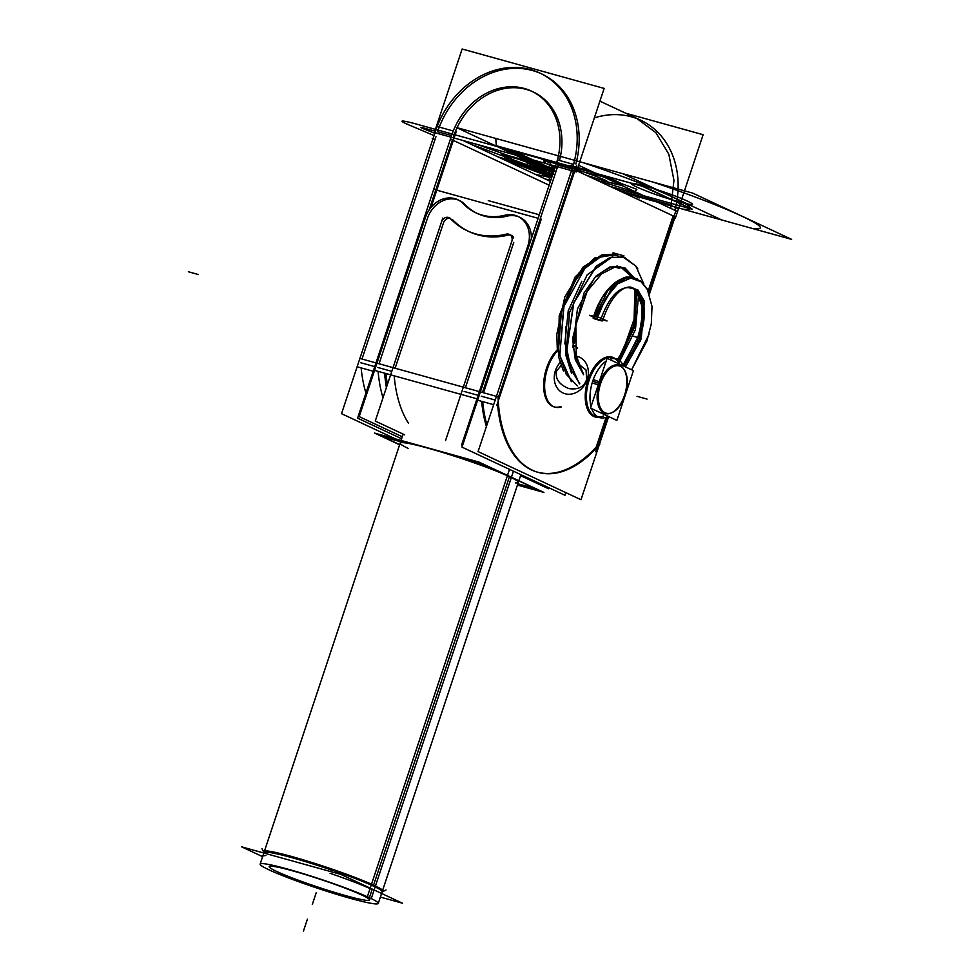 <?xml version="1.0" encoding="UTF-8"?>
<svg xmlns="http://www.w3.org/2000/svg" width="980" height="980" viewBox="0 0 980 980"><rect width="100%" height="100%" fill="white"/><g stroke="black" fill="none" stroke-linecap="round" stroke-linejoin="round"><path stroke-width="1.47" d="M565.815 492.622L564.933 495.268L462.009 447.137L557.963 158.662M486.411 426.508A124.509 68.159 -74.5 0 1 481.633 401.347A124.509 68.159 -74.5 0 0 486.411 426.508A124.509 68.159 -74.5 0 1 481.633 401.347A124.509 68.159 -74.5 0 0 486.411 426.508M482.479 392.478L558.098 165.142L482.479 392.478L558.098 165.142L482.479 392.478L558.098 165.142L572.063 169.013M598.315 443.952L599.748 444.357A124.509 68.159 105.5 0 1 538.277 472.385A124.509 68.159 105.5 0 1 498.06 396.802L480.077 391.804A124.509 68.159 105.5 0 0 480.114 392.711M537.799 472.238A124.509 68.159 105.5 0 0 596.269 446.929A124.509 68.159 -74.5 0 1 497.485 403.27A124.509 68.159 105.5 0 0 537.322 472.115M573.508 164.371L558.673 160.255M576.669 165.253L496.725 405.536M493.675 404.691L478.742 400.538M495.206 400.073L481.241 396.19L495.206 400.073M574.158 169.601L498.122 398.186M434.348 132.545L576.363 171.966L604.146 88.421L462.144 49L434.348 132.545M559.739 159.495A64.741 53.949 -64.9 0 0 523.859 88.8A64.741 53.949 -64.9 0 0 453.679 136.159A64.741 53.949 -64.9 0 1 523.859 88.8A64.741 53.949 -64.9 0 1 559.739 159.495A64.741 53.949 -64.9 0 0 523.859 88.8A64.741 53.949 -64.9 0 0 453.679 136.159A64.741 53.949 -64.9 0 1 523.859 88.8A64.741 53.949 -64.9 0 1 559.739 159.495M451.584 135.571L437.619 131.7A84.672 70.56 115.1 0 1 530.143 69.935A84.672 70.56 115.1 0 1 575.848 163.979A84.672 70.56 -64.9 0 0 530.143 69.935A84.672 70.56 -64.9 0 0 437.619 131.7L451.584 135.571L437.619 131.7A84.672 70.56 115.1 0 1 530.143 69.935A84.672 70.56 115.1 0 1 575.848 163.979A84.672 70.56 115.1 0 0 530.143 69.935A84.672 70.56 115.1 0 0 437.619 131.7L451.584 135.571L437.619 131.7M549.131 185.208L450.531 139.099A64.741 53.949 115.1 0 1 531.332 91.067A64.741 53.949 115.1 0 1 554.741 168.033M555.035 166.049L548.518 180.504L550.405 181.386L462.915 140.471L550.405 181.386M625.718 113.215L703.126 134.701L675.33 218.246M594.346 117.906A84.672 70.56 115.1 0 1 674.816 210.259A84.672 70.56 115.1 0 0 594.346 117.906A84.672 70.56 115.1 0 1 674.816 210.259A84.672 70.56 115.1 0 0 594.346 117.906M675.636 211.533L648.809 292.175M607.343 416.819L595.705 451.817M675.11 216.8L576.742 170.802L673.138 215.882L648.209 290.803L673.138 215.882L648.209 290.803L673.138 215.882L576.742 170.802L673.138 215.882L648.209 290.803M606.13 417.309L596.269 446.929A124.509 68.159 -74.5 0 1 497.485 403.27A124.509 68.159 105.5 0 0 596.269 446.929L606.13 417.309L596.269 446.929A124.509 68.159 105.5 0 1 497.485 403.27M676.96 211.264L578.592 165.265M673.309 221.799A84.672 70.56 115.1 0 0 674.681 218.062L649.458 293.914M608.666 416.561L599.442 444.271M599.209 444.981L580.993 499.727L478.069 451.596L574.023 163.121M546.571 368.125A32.377 17.726 105.5 0 0 560.34 406.676A32.377 17.726 105.5 0 1 546.571 368.125A32.377 17.726 105.5 0 1 557.363 349.762A32.377 17.726 105.5 0 0 546.571 368.125A32.377 17.726 105.5 0 1 557.363 349.762A32.377 17.726 105.5 0 0 546.571 368.125A32.377 17.726 105.5 0 0 560.34 406.676A32.377 17.726 105.5 0 1 546.571 368.125A32.377 17.726 105.5 0 0 554.129 406.896M576.657 347.888A32.377 17.726 105.5 0 0 574.623 346.038A32.377 17.726 105.5 0 1 576.657 347.888A32.377 17.726 105.5 0 0 574.623 346.038A32.377 17.726 105.5 0 1 576.657 347.888M570.507 173.73L570.372 173.668A84.672 70.56 115.1 0 0 539.772 73.022A84.672 70.56 115.1 0 0 434.103 135.84M640.724 120.234A84.672 70.56 115.1 0 1 676.531 202.713M674.987 216.752L668.997 213.946M670.688 208.324L673.958 180.443L668.826 154.215L655.877 132.68L636.583 118.298L642.586 121.104M395.308 438.844L341.518 413.683L437.484 125.22M361.155 367.904A124.509 68.159 105.5 0 0 365.932 393.066A124.509 68.159 -74.5 0 1 361.155 367.904A124.509 68.159 105.5 0 0 365.932 393.066A124.509 68.159 -74.5 0 1 361.155 367.904M435.953 136.698L361.988 359.035M376.969 363.188L359.587 358.362A124.509 68.159 105.5 0 0 359.623 359.256M401.629 438.746L357.59 418.154L453.544 129.679M452.405 139.981L429.142 209.928M358.251 367.096L373.184 371.236M438.195 126.8L453.127 130.953M431.029 207.405L456.178 131.798M374.728 366.618L360.763 362.747L374.728 366.618M561.307 406.945A32.377 17.726 -74.5 0 1 555.084 407.153A32.377 17.726 -74.5 0 1 548.212 366.483M546.926 370.33A32.377 17.726 -74.5 0 1 557.498 350.865M574.599 345.683A32.377 17.726 -74.5 0 1 577.624 348.157M548.8 487.721L548.469 488.714L520.564 475.655M445.545 440.571L513.079 237.54M513.765 242.379L465.402 387.737M375.573 362.796L482.087 392.368L375.573 362.796M486.925 424.977A124.509 68.159 -74.5 0 1 482.687 401.641A124.509 68.159 -74.5 0 0 486.925 424.977M386.377 387.651L384.393 373.098M384.111 369.227L385.63 369.644M385.912 373.527L387.321 384.834M394.168 375.818A124.509 68.159 105.5 0 0 408.501 423.287A124.509 68.159 -74.5 0 1 394.168 375.818A124.509 68.159 105.5 0 0 408.501 423.287A124.509 68.159 -74.5 0 1 394.168 375.818A124.509 68.159 -74.5 0 0 408.501 423.287M382.996 397.807A124.509 68.159 -74.5 0 1 378.109 371.359A124.509 68.159 -74.5 0 0 382.996 397.807A124.509 68.159 -74.5 0 1 378.109 371.359A124.509 68.159 -74.5 0 0 382.996 397.807A124.509 68.159 -74.5 0 1 378.109 371.359M377.827 367.476L391.792 371.359M434.752 189.618L538.118 218.307M374.617 370.391L476.978 398.811M541.266 219.177L483.52 392.76M395.124 368.223L443.107 223.979M443.475 222.864A6.223 5.194 115.1 0 1 450.151 218.295A6.223 5.194 -64.9 0 0 443.475 222.864A6.223 5.194 115.1 0 1 450.151 218.295A6.223 5.194 -64.9 0 0 443.475 222.864M452.454 219.569A79.062 65.893 -64.9 0 0 507.113 235.359A79.062 65.893 -64.9 0 1 452.454 219.569A79.062 65.893 -64.9 0 0 507.113 235.359A79.062 65.893 -64.9 0 1 452.454 219.569M508.302 235.078A6.223 5.194 115.1 0 1 513.692 237.834A6.223 5.194 -64.9 0 0 508.302 235.078A6.223 5.194 115.1 0 1 513.692 237.834A6.223 5.194 -64.9 0 0 508.302 235.078M464.165 391.449L478.142 395.332L464.165 391.449M531.344 238.679A26.142 21.793 -64.9 0 0 506.905 216.176A26.142 21.793 -64.9 0 1 531.344 238.679A26.142 21.793 -64.9 0 0 506.905 216.176A26.142 21.793 -64.9 0 1 531.344 238.679M505.815 216.433A59.143 49.282 115.1 0 1 465.132 204.587A59.143 49.282 -64.9 0 0 505.815 216.433A59.143 49.282 115.1 0 1 465.132 204.587A59.143 49.282 115.1 0 0 505.815 216.433M464.324 203.791A26.142 21.793 -64.9 0 0 427.415 218.405A26.142 21.793 -64.9 0 1 464.324 203.791A26.142 21.793 -64.9 0 0 427.415 218.405A26.142 21.793 -64.9 0 1 464.324 203.791M427.035 219.532L379.064 363.764M402.29 436.762L359.195 416.61L426.741 213.579M404.666 434.814L375.254 421.069L442.801 218.038M441.221 223.085A6.223 5.194 115.1 0 1 449.159 217.695A6.223 5.194 115.1 0 1 451.106 219.471M507.554 233.828A79.062 65.893 115.1 0 1 467.276 230.778A79.062 65.893 115.1 0 1 449.649 217.756M505.313 234.514A6.223 5.194 115.1 0 1 509.404 234.416A6.223 5.194 115.1 0 1 511.315 242.55M462.548 445.484L461.605 445.03L529.139 242.011L530.094 242.452M527.473 247.046L527.448 247.034A26.142 21.793 115.1 0 0 517.832 216.372A26.142 21.793 115.1 0 0 503.892 215.539M505.95 214.988A59.143 49.282 115.1 0 1 475.716 212.734A59.143 49.282 115.1 0 1 462.462 202.909M425.087 218.614A26.142 21.793 115.1 0 1 457.599 199.65A26.142 21.793 115.1 0 1 463.834 204.416M271.056 870.767A62.255 4.777 -161.6 0 1 260.129 864.115A62.255 4.777 -161.6 0 1 305.515 874.344A62.255 4.777 -161.6 0 1 371.261 898.587L375.132 886.925M375.438 886.006L513.434 471.184M260.202 863.882L262.848 855.932L265.837 855.467M266.413 853.739L266.964 852.098C278.81 853.568 300.223 859.509 331.216 869.934L330.664 871.575M330.089 873.303C348.157 879.513 362.159 884.928 372.118 889.522L369.472 897.472M408.244 448.448A62.255 4.777 18.4 0 1 428.738 448.375A62.255 4.777 18.4 0 1 509.441 476.697L373.576 885.124L509.441 476.697A62.255 4.777 18.4 0 1 515.321 482.883A62.255 4.777 -161.6 0 0 509.441 476.697A62.255 4.777 -161.6 0 0 467.423 460.478A62.255 4.777 18.4 0 1 509.441 476.697A62.255 4.777 -161.6 0 0 467.423 460.478A62.255 4.777 18.4 0 1 509.441 476.697A62.255 4.777 18.4 0 0 428.738 448.375A62.255 4.777 18.4 0 0 408.244 448.448A62.255 4.777 18.4 0 1 428.738 448.375A62.255 4.777 18.4 0 1 509.441 476.697L373.576 885.124L509.441 476.697A62.255 4.777 18.4 0 1 515.321 482.883A62.255 4.777 -161.6 0 0 509.441 476.697A62.255 4.777 18.4 0 1 518.322 482.417L382.151 891.751A62.255 4.777 -161.6 0 0 373.282 886.043A62.255 4.777 -161.6 0 0 307.598 862.13A62.255 4.777 -161.6 0 0 264 852.453M465.5 459.767L485.504 465.316L535.325 488.616L517.869 483.765M267.136 868.942A62.255 4.777 -161.6 0 0 332.882 893.184A62.255 4.777 -161.6 0 0 378.268 903.413A62.255 4.777 -161.6 0 0 367.341 896.761L509.514 469.359M403.172 442.458L383.168 436.909L399.668 444.626M386.01 889.975L382.923 891.518A63.1 4.839 -161.6 0 0 372.143 884.475M264.061 852.857A62.255 4.777 18.4 0 1 305.405 861.457A62.255 4.777 18.4 0 1 373.282 886.043A62.255 4.777 18.4 0 1 381.857 892.045M380.375 897.08L402.486 903.217L340.893 874.417L241.705 846.879L262.603 856.655M376.112 886.324A63.1 4.839 -161.6 0 0 307.242 861.065A63.1 4.839 -161.6 0 0 263.522 851.792L261.979 848.717M363.605 895.892A52.92 4.055 -161.6 0 0 307.72 875.287A52.92 4.055 -161.6 0 0 269.145 866.59A52.92 4.055 -161.6 0 0 278.43 872.249M275.098 870.693A52.92 4.055 -161.6 0 0 330.983 891.298A52.92 4.055 -161.6 0 0 369.57 899.995A52.92 4.055 -161.6 0 0 360.273 894.336M517.428 485.088L543.937 492.45L478.963 462.07L374.556 433.074L399.607 444.798M608.249 416.365A30.503 16.697 -74.5 0 1 599.858 417.652A30.503 16.697 -74.5 0 1 591.663 408.611M591.038 406.565A30.503 16.697 -74.5 0 1 593.378 379.309M587.718 377.704A19.71 16.427 115.1 0 1 565.105 393.752A19.71 16.427 115.1 0 1 556.077 368.921M556.542 371.065C555.06 378.856 559.2 384.699 568.951 388.595C578.212 389.942 584.117 386.892 586.665 379.432L586.052 369.999L577.882 363.494L586.052 369.999L586.665 379.432L586.052 369.999L577.882 363.494L586.052 369.999L586.665 379.432C584.117 386.892 578.212 389.942 568.951 388.595C559.2 384.699 555.06 378.856 556.542 371.065C555.06 378.856 559.2 384.699 568.951 388.595C578.212 389.942 584.117 386.892 586.665 379.432C584.117 386.892 578.212 389.942 568.951 388.595C559.2 384.699 555.06 378.856 556.542 371.065L561.062 365.54M554.888 372.498A19.71 16.427 115.1 0 1 560.058 362.6M575.873 356.108A19.71 16.427 115.1 0 1 586.53 381.281M592.165 382.935A30.503 16.697 -74.5 0 1 606.142 361.142M609.401 359.391A30.503 16.697 -74.5 0 1 616.175 358.864A30.503 16.697 -74.5 0 1 623.623 366.042M624.579 396.777A24.512 13.414 105.5 0 0 623.77 369.068A24.512 13.414 105.5 0 0 600.079 385.312L592.153 382.996M614.975 358.533A31.103 17.028 105.5 0 0 587.461 381.612M602.97 416.169A30.503 16.697 -74.5 0 1 589.176 380.118A30.503 16.697 -74.5 0 1 618.086 361.73M611.202 412.972A25.113 13.745 105.5 0 0 624.554 395.234A25.113 13.745 105.5 0 0 623.488 368.713M623.207 368.333A25.113 13.745 105.5 0 0 599.405 383.474A25.113 13.745 105.5 0 0 610.76 413.156M598.78 383.266L592.692 381.269M625.546 393.862A24.512 13.414 105.5 0 1 611.63 412.813A24.512 13.414 105.5 0 1 599.65 405.892A24.512 13.414 105.5 0 1 601.046 382.408L593.28 379.579M588.686 377.913A31.103 17.028 105.5 0 0 598.658 417.321M590.524 408.084L607.086 358.3L633.435 370.624L616.873 420.408L590.524 408.084M624.554 395.234A25.113 13.745 105.5 0 0 619.887 365.601A25.113 13.745 105.5 0 0 599.405 383.474A25.113 13.745 105.5 0 0 604.072 413.119A25.113 13.745 105.5 0 0 624.554 395.234A25.113 13.745 105.5 0 0 619.887 365.601A25.113 13.745 105.5 0 0 599.405 383.474A25.113 13.745 105.5 0 0 604.072 413.119A25.113 13.745 105.5 0 0 624.554 395.234A25.113 13.745 105.5 0 0 619.887 365.601A25.113 13.745 105.5 0 0 599.405 383.474A25.113 13.745 105.5 0 0 604.072 413.119A25.113 13.745 105.5 0 0 624.554 395.234A25.113 13.745 105.5 0 0 619.887 365.601A25.113 13.745 105.5 0 0 599.405 383.474A25.113 13.745 105.5 0 0 604.072 413.119A25.113 13.745 105.5 0 0 624.554 395.234M612.598 254.249L613.076 252.816L623.942 255.866L623.513 257.152M612.941 266.523L619.764 268.434L620.365 266.634M618.184 359.685L633.778 325.262L635.579 289.492M631.598 277.316L626.171 269.966M623.378 365.54L640.651 331.828M603.79 254.482L579.119 272.661L561.479 310.342L558.343 352.335L571.365 381.673M612.733 256.527L587.167 274.829L569.503 312.534L566.379 354.552L579.401 383.903M640.026 280.513L647.082 288.586L652.019 306.36L651.308 323.853L646.886 341.089L631.61 369.779L649.091 334.168M624.101 366.263L639.793 338.308C647.155 314.482 645.575 298.006 635.052 288.867C621.602 283.796 610.185 293.939 600.801 319.309M620.242 266.597L632.48 277.426L620.242 266.597L611.263 267.001L604.17 270.725L587.155 291.366L575.824 324.993L576.313 358.104L583.566 374.054M636.829 290.754L634.721 326.328L619.078 360.248L634.721 326.328L636.829 290.754L634.477 327.283L618.013 361.645L634.477 327.283L636.829 290.754L634.477 327.283L618.013 361.645M614.827 254.739L600.765 255.817L586.199 265.997L563.672 306.863L559.862 355.495L566.281 374.348L577.392 385.851L566.269 374.336L559.862 355.458L563.696 306.777L586.273 265.923L600.863 255.792L614.926 254.763L594.542 258.01L575.15 276.973L559.213 315.67L558.477 356.536L563.463 371.016M643.774 283.882L635.751 265.935L622.815 256.956L609.609 257.74L595.828 266.646L573.471 303.531L566.942 349.983L571.107 369.754L579.805 383.829L571.095 369.742L566.942 349.946L573.508 303.445L595.901 266.572L609.695 257.716L622.913 256.981M638.666 337.99L643.223 309.398L635.787 289.676M599.111 319.603L598.927 320.227L602.577 320.901M626.82 277.475L607.661 290.791L594.199 318.329C602.492 320.546 604.072 321.171 598.927 320.227M646.004 340.587L646.861 341.04M634.844 277.953L624.285 278.541L613.26 285.976L595.913 316.65M632.823 287.777L639.536 293.375L643.823 305.27L639.83 338.186L643.823 305.258L639.524 293.363L631.904 287.471C625.926 285.229 612.647 291.329 602.97 319.541M643.517 283.588L642.108 282.154L630.765 278.063L617.719 283.832L605.591 298.386L596.845 318.953L593.206 318.28C597.09 303.089 608.605 283.49 622.398 278.663C626.673 275.601 633.239 276.764 642.108 282.154M636.694 340.538L640.271 341.322M625.461 366.9L641.251 338.786L644.411 301.24L637.772 289.847L627.433 287.361M601.696 320.448L601.585 320.852C593.28 318.635 591.7 317.998 596.845 318.953M593.647 316.76L595.816 316.981M637.049 278.81L626.159 277.94L614.448 284.837L595.865 316.797L614.448 284.837L626.159 277.94L637.049 278.81L626.159 277.94L614.448 284.837L595.865 316.797L613.063 286.172L624.027 278.639L634.575 277.867M633.692 336.238L640.283 338.345M633.656 336.275L640.271 338.321M619.262 267.234L617.645 266.144M618.944 362.845L635.444 329.611L638.715 293.522M634.06 277.732L625.142 268.055L613.407 266.425M593.525 317.165L589.58 315.315L600.397 317.875L607.037 320.974L602.835 319.982M752.309 228.45C781.305 232.162 728.128 207.295 653.329 182.182L456.398 127.51L553.259 172.799L456.398 127.51L553.259 172.799L456.398 127.51L553.259 172.799L456.398 127.51L553.259 172.799L456.398 127.51L653.329 182.182C728.128 207.295 781.305 232.162 752.309 228.45C781.305 232.162 728.128 207.295 653.329 182.182C728.128 207.295 781.305 232.162 752.309 228.45L623.648 192.742L752.309 228.45M645.624 186.359C678.295 195.24 712.717 211.337 678.038 201.513C645.367 192.643 610.944 176.535 645.624 186.359C678.295 195.24 712.717 211.337 678.038 201.513C645.367 192.643 610.944 176.535 645.624 186.359C678.295 195.24 712.717 211.337 678.038 201.513C645.367 192.643 610.944 176.535 645.624 186.359C678.295 195.24 712.717 211.337 678.038 201.513C645.367 192.643 610.944 176.535 645.624 186.359M553.786 171.243L544.476 168.585L553.296 172.713L551.348 172.676L553.075 173.374L551.348 172.676L553.075 173.374L551.348 172.676L553.075 173.374L551.36 172.676L553.284 172.737L551.348 172.676L553.284 172.737L544.476 168.585L553.786 171.243L545.297 167.262L536.33 164.775L553.296 172.713L536.33 164.775L545.297 167.262L536.33 164.775L545.297 167.262L525.709 158.111L516.742 155.624L553.296 172.713L536.33 164.775L545.297 167.262L525.709 158.111L516.742 155.624L536.33 164.775L545.297 167.262L536.33 164.775L545.297 167.262L525.709 158.111L516.742 155.624L536.33 164.775L516.742 155.624L525.709 158.111L553.786 171.243L545.297 167.262L553.786 171.243L534.161 165.853L535.129 168.168L552.573 174.881L535.129 168.168L534.161 165.853L553.786 171.231M639.156 197.997L629.185 193.329L639.156 197.997M553.431 172.296L498.183 156.959L553.431 172.296M434.079 139.172L432.254 138.658L434.079 139.172M508.155 161.627L553.982 174.354L508.155 161.627M471.123 144.317L552.769 174.293L471.123 144.317M551.605 177.797L535.202 174.281L551.605 177.797M545.272 178.985L550.736 180.381L545.272 178.985M553.627 171.708L476.317 144.195L553.627 171.708M553.798 171.182L545.64 167.36L535.987 164.677L548.604 170.581L553.541 171.953L548.604 170.581L553.541 171.953L548.604 170.581L535.987 164.677L553.271 172.774L535.987 164.677L548.604 170.581L535.987 164.677L545.64 167.36L535.987 164.677L545.64 167.36L535.987 164.677L553.271 172.774L535.987 164.677L545.64 167.36L535.987 164.677L545.64 167.36L535.987 164.677L553.271 172.774L535.987 164.677L545.615 167.36L535.987 164.677L545.615 167.36L553.712 171.427L534.272 162.349L527.767 160.536L547.342 169.699L553.712 171.463L534.272 162.349L527.767 160.536L547.342 169.699L553.712 171.463L547.342 169.699L553.357 172.505L547.342 169.699L553.357 172.505L547.342 169.699L553.712 171.463L547.342 169.699L553.712 171.463L547.342 169.699L553.357 172.505L547.342 169.699L553.712 171.463L534.272 162.349L527.767 160.536L547.342 169.699L527.767 160.536L534.272 162.349L553.712 171.439L547.342 169.699L553.712 171.463L544.059 166.931L537.555 165.118L553.357 172.505L537.555 165.118L553.357 172.505L537.555 165.118L544.059 166.931L537.555 165.118L544.059 166.931L553.712 171.439L545.64 167.36L526.052 158.209L544.12 166.943L526.052 158.209L516.399 155.526L553.271 172.762L516.399 155.526L535.987 164.677L545.64 167.36L526.052 158.209L516.399 155.526L535.987 164.677L545.64 167.36L526.052 158.209L516.399 155.526L535.987 164.677L545.64 167.36L526.052 158.209L516.399 155.526L535.987 164.677L545.64 167.36L526.052 158.209L545.64 167.36L535.987 164.677L545.64 167.36L526.027 158.196L516.411 155.526L535.999 164.689L516.399 155.526L526.027 158.196L545.615 167.36L535.999 164.689L545.615 167.36L553.798 171.182L545.64 167.36L553.798 171.182L545.64 167.36L553.798 171.182L542.945 167.935L553.798 171.182L545.64 167.36L553.798 171.182M673.138 215.882L576.742 170.802M495.733 138.425L496.37 145.885L554.092 170.3L496.37 145.885L495.733 138.425L496.37 145.885L554.092 170.3L496.37 145.885L495.733 138.425L496.37 145.885L554.092 170.3L496.37 145.885L495.733 138.425L496.37 145.885L554.092 170.3L496.37 145.885L495.733 138.425L692.664 193.097L495.733 138.425M623.648 192.742L791.632 239.377L692.664 193.097L791.632 239.377L692.664 193.097L791.632 239.377L623.648 192.742L791.632 239.377L623.648 192.742L721.77 219.973L622.802 173.705L721.77 219.973L622.802 173.705L721.77 219.973L623.648 192.742L682.435 209.059C711.443 212.758 658.254 187.891 583.468 162.778L456.398 127.51L583.468 162.778C658.254 187.891 711.443 212.758 682.435 209.059C711.443 212.758 658.254 187.891 583.468 162.778C658.254 187.891 711.443 212.758 682.435 209.059L623.648 192.742M560.107 165.694L570.005 165.363C602.676 174.244 637.098 190.341 602.418 180.528C637.098 190.341 602.676 174.244 570.005 165.363C602.676 174.244 637.098 190.341 602.418 180.528C637.098 190.341 602.676 174.244 570.005 165.363C602.676 174.244 637.098 190.341 602.418 180.528C637.098 190.341 602.676 174.244 570.005 165.363C602.676 174.244 637.098 190.341 602.418 180.528C637.098 190.341 602.676 174.244 570.005 165.363L560.107 165.694M553.467 172.174L550.197 171.267L553.467 172.174L544.574 167.066L537.04 164.971L553.332 172.59L537.04 164.971L553.688 171.537L537.04 164.971L544.574 167.066L537.04 164.971L544.574 167.066L553.48 172.161M678.491 208.912L668.519 204.244L618.662 190.414L668.519 204.244L618.662 190.414L668.519 204.244L678.491 208.912M488.285 200.606L539.306 214.767L488.285 200.606M538.4 164.273L551.348 170.03L538.4 164.273M543.214 167.776L530.266 162.006L543.214 167.776M434.802 133.268L423.519 128.797C419.869 127.302 419.881 127.02 423.544 127.951L434.838 131.087L423.544 127.951C419.881 127.02 419.869 127.302 423.519 128.797C419.869 127.302 419.881 127.02 423.544 127.951C419.881 127.02 419.869 127.302 423.519 128.797L434.802 133.268M550.613 163.219L540.629 158.564L413.572 123.284C398.186 119.389 398.137 120.577 413.45 126.824L434.03 135.595L413.45 126.824C398.137 120.577 398.186 119.389 413.572 123.284C398.186 119.389 398.137 120.577 413.45 126.824C398.137 120.577 398.186 119.389 413.572 123.284L540.629 158.564L413.572 123.284L540.629 158.564L550.613 163.219M575.75 166.968C608.421 175.837 642.856 191.933 608.176 182.121L586.016 175.15L608.176 182.121C642.856 191.933 608.421 175.837 575.75 166.968C608.421 175.837 642.856 191.933 608.176 182.121C642.856 191.933 608.421 175.837 575.75 166.968L565.852 167.298L575.75 166.968M523.357 158.785L529.016 161.431L538.669 164.101L533.022 161.467L523.357 158.785L529.016 161.431L538.669 164.101L533.022 161.467L523.357 158.785L529.016 161.431L538.669 164.101L533.022 161.467L523.357 158.785L529.016 161.431L538.669 164.101L533.022 161.467L523.357 158.785M553.357 172.517L517.905 155.942L553.357 172.517M528.796 246.348L527.84 245.907M552.732 174.391L548.457 172.394M373.282 886.043A62.255 4.777 -161.6 0 0 304.204 861.102A62.255 4.777 -161.6 0 0 264.245 853.139A62.255 4.777 18.4 0 1 304.204 861.102A62.255 4.777 18.4 0 1 373.282 886.043A62.255 4.777 -161.6 0 0 304.204 861.102A62.255 4.777 -161.6 0 0 264.245 853.139M501.356 154.632L545.125 175.102L551.74 177.356L545.125 175.102L501.356 154.632L554.607 168.756L501.356 154.632M690.373 208.299L642.035 186.175L493.945 145.065L541.842 167.458L555.048 171.132L541.842 167.458C547.257 167.764 545.297 165.706 535.962 161.271C526.003 156.678 512.001 151.275 493.945 145.065L541.842 167.458C547.257 167.764 545.297 165.706 535.962 161.271C526.003 156.678 512.001 151.275 493.945 145.065L541.842 167.458L493.945 145.065L642.035 186.175L690.373 208.299M610.111 186.408L692.444 209.267L644.546 186.862L496.002 146.02L539.772 166.49L555.048 171.132L539.772 166.49L496.444 145.751L644.546 186.862L692.444 209.267L610.111 186.408M575.125 169.883L601.99 176.461L636.865 189.287L634.636 191.847L597.457 180.492L634.636 191.847L636.865 189.287L601.99 176.461L575.125 169.883M539.735 164.897L532.949 162.962L542.161 167.274L548.396 168.952L539.735 164.897L532.949 162.962L542.161 167.274L548.396 168.952L539.735 164.897M549.51 165.044C524.827 153.823 585.599 170.704 606.743 180.92L603.215 183.186L606.743 180.92C585.599 170.704 524.827 153.823 549.51 165.044L556.138 167.886L549.51 165.044M553.406 172.37L552.536 172.125L553.406 172.37M312.302 904.491L316.221 892.719L312.302 904.491M512.013 150.075C506.599 149.769 508.559 151.839 517.893 156.261L554.043 170.446L517.893 156.261C508.559 151.839 506.599 149.769 512.013 150.075L554.251 169.834L512.013 150.075M303.482 931L307.401 919.216L303.482 931M554.607 168.756L506.133 155.22L507.689 160.549L551.74 177.356L507.689 160.549L506.133 155.22L554.607 168.756M554.68 168.523L503.561 154.24L505.178 159.85L551.667 177.588L505.178 159.85L503.561 154.24L554.68 168.523M512.699 161.945L511.242 157.155L554.46 169.209L511.242 157.155L512.699 161.945L551.899 176.902L512.699 161.945M603.141 416.096A30.503 16.697 -74.5 0 1 589.176 380.118A30.503 16.697 -74.5 0 1 618.196 361.877A30.503 16.697 105.5 0 0 589.176 380.118A30.503 16.697 105.5 0 0 603.141 416.096A30.503 16.697 -74.5 0 1 589.176 380.118A30.503 16.697 -74.5 0 1 618.196 361.877M588.024 379.799L587.179 379.566M528.269 166.257L552.365 175.494L528.269 166.257L552.365 175.494L528.269 166.257L527.154 163.195L553.994 170.618L527.154 163.195L528.269 166.257L527.154 163.195L553.994 170.618L527.154 163.195L528.269 166.257M188.368 271.754L198.401 274.547L188.368 271.754M552.438 175.273L530.78 166.955L529.727 164.162L553.908 170.839L529.727 164.162L530.78 166.955L552.438 175.273M553.749 171.353L544.574 167.066L553.749 171.353M647.057 399.093L637.012 396.312L647.057 399.093M553.761 171.304L544.917 167.164L536.697 164.885L553.308 172.651L536.697 164.885L544.917 167.164L553.761 171.304M581.838 281.223L568.229 310.795L564.798 343.907L568.229 310.795L581.838 281.223L568.229 310.795L564.798 343.907M632.48 277.426L620.168 266.572L632.48 277.426L622.692 267.491L609.817 266.977L596.122 275.968L584.031 292.996L572.565 338.762L575.321 359.795L583.578 374.728L572.896 346.981L577.441 308.97L594.799 277.365L616.922 266.033L594.799 277.365L577.441 308.97L572.896 346.981L583.578 374.728M615.955 255.082L601.879 255.413L587.118 265.09L573.815 282.693L563.99 305.797L559.788 355.03L566.183 374.176L577.392 385.851L566.183 374.176L559.788 355.03L563.99 305.797L573.815 282.693L587.118 265.09L601.879 255.413L615.955 255.082L601.879 255.413L587.118 265.09L573.815 282.693L563.99 305.797L559.788 355.03L566.183 374.176L577.392 385.851M623.954 257.299L610.724 257.373L596.771 265.776L573.851 302.477L566.905 349.48L571.034 369.558L579.805 383.829L571.034 369.558L566.905 349.48L573.851 302.477L596.771 265.776L610.724 257.373L623.954 257.299L610.724 257.373L596.771 265.776L573.851 302.477L566.905 349.48L571.034 369.558L579.805 383.829M553.504 172.088L549.143 170.875L553.259 172.799L549.143 170.875L553.259 172.799L549.143 170.875L553.504 172.088M642.708 121.153L599.919 101.148M260.129 864.115L403.172 434.116M378.268 903.413L520.895 474.675M369.57 899.995L370.207 898.084M618.392 362.147L617.51 361.007M603.447 415.986L602.1 416.5M575.432 327.602L574.501 343.049M637.858 268.949L635.995 266.254L624.774 257.593L621.663 256.674M635.163 289.149L628.915 287.152M647.952 290.276L640.001 280.488M636.694 340.477L637.27 338.994M637.711 337.83L641.569 323.118L642.157 305.368L639.817 295.801L636.89 290.839L631.953 287.483M637.808 337.549L641.692 322.334M593.782 316.307L602.663 296.646L614.57 283.122L626.085 277.61M629.454 277.242L632.774 277.475M557.302 349.248L556.812 334.327L564.798 296.964L583.076 267.111L601.548 255.033L612.794 254.286L618.76 256.233M617.547 359.366L622.998 350.571L634.097 319.26L634.893 288.941M631.353 277.291L628.131 272.072L620.303 266.609M636.731 340.428L623.072 364.928M571.499 373.245L565.864 355.311L565.73 326.646"/></g></svg>
